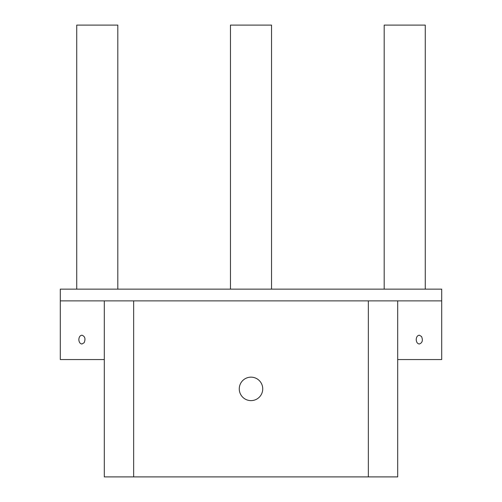 <?xml version="1.0" encoding="UTF-8"?>
<svg xmlns="http://www.w3.org/2000/svg" width="502" height="502" viewBox="0 0 502 502"><rect width="100%" height="100%" fill="white"/><g stroke="black" fill="none" stroke-linecap="round" stroke-linejoin="round"><path stroke-width="0.75" d="M84.141 342.722L81.945 344.002C80.056 343.732 79.021 342.27 78.833 339.597C79.021 336.93 80.056 335.468 81.945 335.198C84.995 336.353 85.729 338.856 84.141 342.722M104.309 359.551L60.303 359.551L60.303 300.874L104.309 300.874L104.309 476.9L397.691 476.9L397.691 300.874L441.697 300.874L441.697 359.551L397.691 359.551M421.536 336.497C423.104 340.356 422.37 342.86 419.327 344.002C417.438 343.732 416.403 342.27 416.214 339.597C416.403 336.93 417.438 335.468 419.327 335.198L421.536 336.497M441.697 300.874L441.697 289.139L60.303 289.139L60.303 300.874M104.309 300.874L397.691 300.874M133.651 300.874L133.651 476.9M368.349 300.874L368.349 476.9M251 400.621A11.734 11.734 0 0 0 262.734 388.887A11.734 11.734 0 0 0 251 377.153A11.734 11.734 0 0 0 239.266 388.887A11.734 11.734 0 0 0 251 400.621M425.263 289.139L425.263 25.1L384.193 25.1L384.193 289.139M271.538 289.139L271.538 25.1L230.462 25.1L230.462 289.139M117.807 289.139L117.807 25.1L76.737 25.1L76.737 289.139"/></g></svg>
